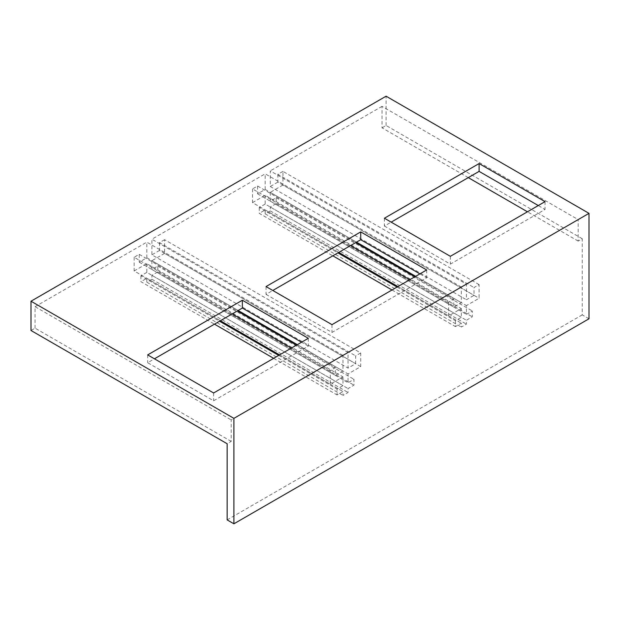 <?xml version="1.0" encoding="UTF-8"?>
<svg xmlns="http://www.w3.org/2000/svg" width="620" height="620" viewBox="0 0 620 620"><rect width="100%" height="100%" fill="white"/><g stroke="black" fill="none" stroke-linecap="round" stroke-linejoin="round"><path stroke-width="0.46" stroke-dasharray="3.1 2.33" d="M360.724 366.622L164.579 253.379L164.579 239.708L360.724 352.951L360.724 366.622L348.045 373.945L348.045 382.726L353.966 379.316L353.966 385.167L348.045 388.585L348.045 392.491L342.976 395.421L342.976 391.514L337.055 394.932L337.055 389.073L342.976 385.656L342.976 376.875L330.29 384.191L330.29 370.528L335.366 367.598L335.366 375.41L342.976 371.016L342.976 355.392L231.206 419.926L231.206 441.401L227.145 443.742M360.724 352.951L355.655 355.88L355.655 363.692L348.045 368.086L348.045 352.462L151.9 239.219L151.9 254.843L348.045 368.086M164.579 239.708L159.511 242.637L355.655 355.88M164.579 253.379L151.9 260.702L348.045 373.945M409.766 279.736L448.655 302.188L453.724 299.259L453.724 307.071L461.334 302.676L461.334 287.06L348.045 352.462M448.655 302.188L448.655 315.859L461.334 308.535L461.334 317.324L455.421 320.742L455.421 326.593L461.334 323.183L461.334 327.081L466.411 324.151L466.411 320.253L472.324 316.836L472.324 310.976L466.411 314.394L466.411 305.606L479.089 298.282L479.089 284.619L474.021 287.548L474.021 295.353L466.411 299.747L466.411 284.13L270.266 170.888L270.266 186.504L466.411 299.747M589 318.788L582.234 314.882L582.234 238.731L578.181 241.079L578.181 219.596L466.411 284.13M582.234 314.882L227.145 519.893M159.511 242.637L159.511 250.449L355.655 363.692M231.206 441.401L35.061 328.158L31 330.499M35.061 328.158L35.061 306.683L231.206 419.926M342.976 355.392L146.824 242.149L35.061 306.683M232.221 313.906L134.145 257.285L139.221 254.355L139.221 262.167L146.824 257.773L146.824 242.149M146.824 257.773L238.134 310.488M297.321 344.658L342.976 371.016M139.221 262.167L335.366 375.41M139.221 254.355L237.29 310.976M296.476 345.146L335.366 367.598M291.4 348.076L330.29 370.528M134.145 257.285L134.145 270.948L220.379 320.742M279.566 354.904L330.29 384.191M134.145 270.948L146.824 263.632L342.976 376.875M146.824 263.632L146.824 272.413L342.976 385.656M146.824 272.413L140.91 275.83L219.534 321.23M278.721 355.392L337.055 389.073M140.91 275.83L140.91 281.689L214.466 324.151M273.645 358.321L337.055 394.932M151.9 260.702L151.9 269.483L157.821 266.065L157.821 271.924L151.9 275.342L151.9 279.248L146.824 282.178L146.824 278.272L140.91 281.689M146.824 278.272L342.976 391.514M146.824 282.178L342.976 395.421M151.9 279.248L348.045 392.491M151.9 275.342L348.045 388.585M157.821 271.924L353.966 385.167M157.821 266.065L353.966 379.316M151.9 269.483L348.045 382.726M159.511 250.449L151.9 254.843M578.181 241.079L527.45 211.792M468.271 177.622L382.036 127.836L382.036 106.353L578.181 219.596M582.234 238.731L386.09 125.488L382.036 127.836M479.089 284.619L282.945 171.376L282.945 185.039L479.089 298.282M282.945 171.376L277.876 174.305L474.021 287.548M282.945 185.039L270.266 192.363L466.411 305.606M277.876 174.305L277.876 182.109L474.021 295.353M461.334 287.06L265.19 173.817L151.9 239.219M350.579 245.567L252.511 188.945L257.579 186.016L257.579 193.828L265.19 189.433L265.19 173.817M265.19 189.433L356.5 242.149M415.679 276.319L461.334 302.676M257.579 193.828L453.724 307.071M257.579 186.016L355.655 242.637M414.834 276.807L453.724 299.259M252.511 188.945L252.511 202.616L338.745 252.402M397.924 286.572L448.655 315.859M252.511 202.616L265.19 195.292L461.334 308.535M265.19 195.292L265.19 204.081L461.334 317.324M265.19 204.081L259.276 207.499L337.9 252.89M397.079 287.06L455.421 320.742M259.276 207.499L259.276 213.35L332.824 255.82M392.01 289.99L455.421 326.593M270.266 192.363L270.266 201.151L276.179 197.733L276.179 203.593L270.266 207.01L270.266 210.909L265.19 213.838L265.19 209.932L259.276 213.35M265.19 209.932L461.334 323.183M265.19 213.838L461.334 327.081M270.266 210.909L466.411 324.151M270.266 207.01L466.411 320.253M276.179 203.593L472.324 316.836M276.179 197.733L472.324 310.976M270.266 201.151L466.411 314.394M277.876 182.109L270.266 186.504M386.09 125.488L386.09 96.201M382.036 106.353L270.266 170.888M308.31 338.311L308.31 346.123L213.621 400.791L147.676 362.716L154.434 358.81M308.31 346.123L301.545 342.217M213.621 392.979L213.621 400.791M147.676 354.904L147.676 362.716M384.4 218.232L384.4 226.044L391.166 222.138M384.4 226.044L450.345 264.12L545.034 209.444L538.276 205.546M266.034 286.572L266.034 294.376L272.8 290.478M266.034 294.376L331.979 332.452L426.676 277.783L419.911 273.877M426.676 269.971L426.676 277.783M331.979 324.64L331.979 332.452M545.034 201.639L545.034 209.444M450.345 256.308L450.345 264.12"/><path stroke-width="0.93" d="M227.145 519.893L227.145 443.742L31 330.499L31 301.212L233.911 418.361L233.911 523.799L227.145 519.893M238.134 310.488L297.321 344.658M237.29 310.976L296.476 345.146M232.221 313.906L291.4 348.076M220.379 320.742L279.566 354.904M219.534 321.23L278.721 355.392M214.466 324.151L273.645 358.321M31 301.212L386.09 96.201L589 213.35L589 318.788L233.911 523.799M527.45 211.792L468.271 177.622M589 213.35L233.911 418.361M356.5 242.149L415.679 276.319M355.655 242.637L414.834 276.807M350.579 245.567L409.766 279.736M338.745 252.402L397.924 286.572M337.9 252.89L397.079 287.06M332.824 255.82L392.01 289.99M301.545 342.217L242.366 308.047L154.434 358.81M242.366 300.235L308.31 338.311L213.621 392.979L147.676 354.904L242.366 300.235L242.366 308.047M479.089 163.564L384.4 218.232L450.345 256.308L545.034 201.639L479.089 163.564L479.089 171.376L391.166 222.138M360.724 231.903L266.034 286.572L331.979 324.64L426.676 269.971L360.724 231.903L360.724 239.708L272.8 290.478M538.276 205.546L479.089 171.376M419.911 273.877L360.724 239.708"/></g></svg>
